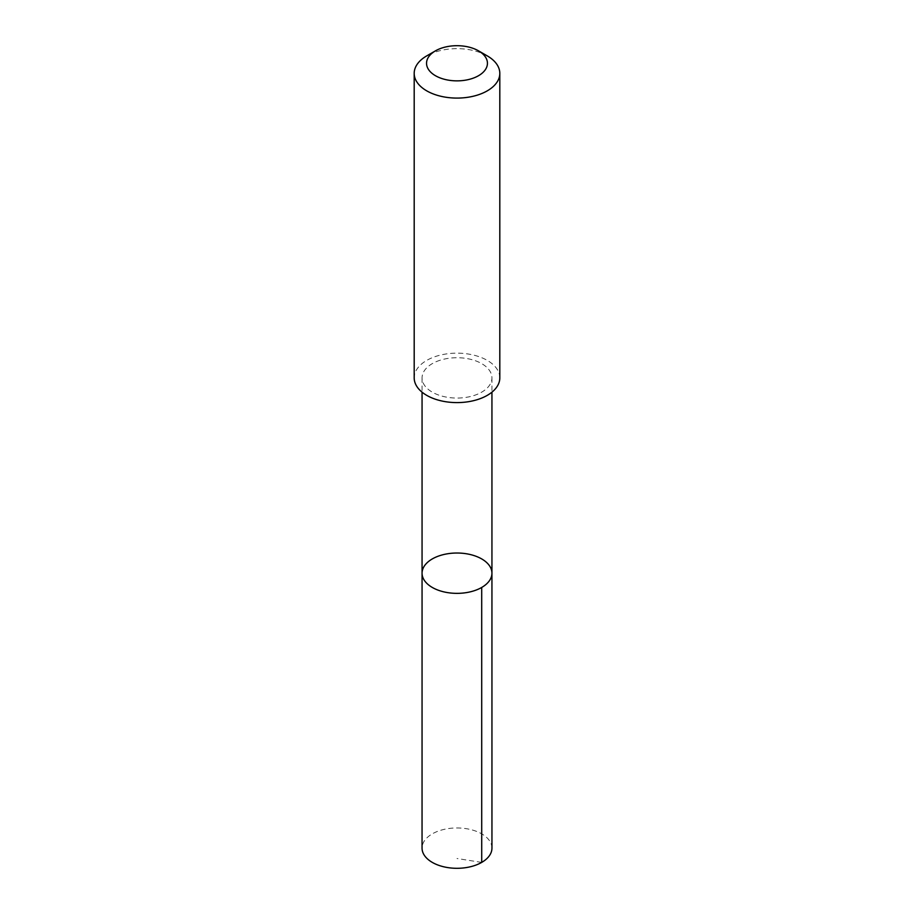 <?xml version="1.0" encoding="UTF-8"?>
<svg xmlns="http://www.w3.org/2000/svg" width="914" height="914" viewBox="0 0 914 914"><rect width="100%" height="100%" fill="white"/><g stroke="black" fill="none" stroke-linecap="round" stroke-linejoin="round"><path stroke-width="0.69" stroke-dasharray="4.57 3.43" d="M491.949 848.123A34.949 20.177 0 0 0 440.171 830.449A34.949 20.177 0 0 0 422.051 848.123M440.171 360.219A34.938 20.165 0 0 0 422.062 377.893A34.938 20.165 0 0 0 473.829 395.568A34.938 20.165 0 0 0 491.938 377.893A34.938 20.165 0 0 0 440.171 360.219M422.062 573.192A34.938 20.177 180 0 1 440.171 555.518A34.938 20.177 180 0 1 491.938 573.192M499.809 377.882A42.809 24.712 0 0 0 457 353.158A42.809 24.712 0 0 0 414.191 377.882M487.276 55.891A42.809 24.712 0 0 0 426.724 55.891M481.712 862.393L457 858.509M422.062 377.893L422.062 392.163M491.938 377.893L491.938 392.163"/><path stroke-width="1.37" d="M440.171 555.518A34.938 20.177 180 0 1 491.938 573.192A34.938 20.177 180 0 1 457 593.357A34.938 20.177 180 0 1 422.062 573.192A34.938 20.177 180 0 1 440.171 555.518M422.051 848.123A34.949 20.177 0 0 0 473.829 865.809A34.949 20.177 0 0 0 491.949 848.123L491.938 573.192A34.938 20.177 180 0 1 457 593.357A34.938 20.177 180 0 1 422.062 573.192L422.051 848.123M435.464 50.853L426.724 55.891A42.809 24.712 0 0 0 414.191 73.371L414.191 377.882A42.809 24.712 0 0 0 477.622 399.544A42.809 24.712 0 0 0 499.809 377.882L499.809 73.371A42.809 24.712 0 0 0 487.276 55.891L478.536 50.853A30.448 17.583 0 0 0 435.464 50.853A30.448 17.583 0 0 0 432.642 73.84A30.448 17.583 0 0 0 471.67 78.684A30.448 17.583 0 0 0 478.536 50.853M414.191 73.371A42.809 24.712 0 0 0 477.622 95.033A42.809 24.712 0 0 0 499.809 73.371M481.701 587.451L481.712 862.393M422.062 392.163L422.062 573.192M491.938 392.163L491.938 573.192"/></g></svg>
